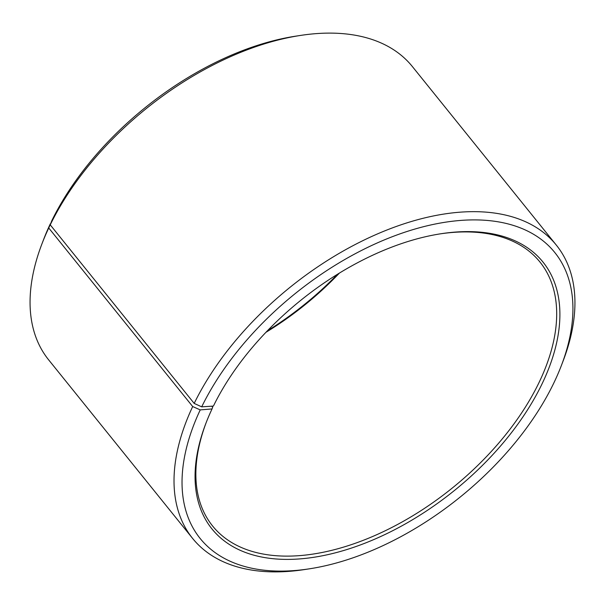 <?xml version="1.0" encoding="UTF-8"?>
<svg xmlns="http://www.w3.org/2000/svg" width="605" height="605" viewBox="0 0 605 605"><rect width="100%" height="100%" fill="white"/><g stroke="black" fill="none" stroke-linecap="round" stroke-linejoin="round"><path stroke-width="0.91" d="M440.342 233.848A210.26 120.902 -38.9 0 1 539.97 262.048A210.26 120.902 -38.9 0 1 538.541 383.547A210.26 120.902 -38.9 0 1 374.608 535.644A210.26 120.902 -38.9 0 1 212.589 525.979A210.26 120.902 -38.9 0 1 206.161 422.638M211.773 406.189L212.665 407.301L212.045 408.935L200.232 409.895L192.685 406.545L48.733 227.979L50.601 223.865M339.405 273.089A210.26 120.902 -38.9 0 1 265.928 332.327M337.613 274.194A212.597 122.24 -38.9 0 1 267.387 330.806M212.045 408.935A212.597 122.24 -38.9 0 0 205.813 423.538A212.597 122.24 -38.9 0 0 306.622 558.249A212.597 122.24 -38.9 0 0 541.543 384.924A212.597 122.24 -38.9 0 0 441.295 233.696A212.597 122.24 -38.9 0 0 213.414 406.084L201.692 406.84L194.19 403.414L50.23 224.848L51.743 220.833A227.782 130.975 -38.9 0 1 295.898 36.134L300.655 35.408A233.621 134.333 -38.9 0 1 412.398 66.588L556.358 245.154A233.621 134.333 -38.9 0 1 563.119 360.973L561.402 365.465A227.782 130.975 -38.9 0 1 553.257 384.167A227.782 130.975 -38.9 0 1 309.102 568.866A227.782 130.975 -38.9 0 1 200.232 409.895M50.23 224.848A233.621 134.333 -38.9 0 1 300.655 35.408M194.19 403.414A233.621 134.333 -38.9 0 1 376.333 234.415A233.621 134.333 -38.9 0 1 556.358 245.154M201.692 406.84A227.782 130.975 -38.9 0 1 453.395 221.127A227.782 130.975 -38.9 0 1 561.402 365.465M309.102 568.866L304.345 569.592A233.621 134.333 -38.9 0 1 192.602 538.412A233.621 134.333 -38.9 0 1 192.685 406.545M192.602 538.412L48.642 359.846A233.621 134.333 -38.9 0 1 41.881 244.027A233.621 134.333 -38.9 0 1 48.733 227.979M41.881 244.027L43.598 239.535A227.782 130.975 -38.9 0 1 50.276 223.895"/></g></svg>
